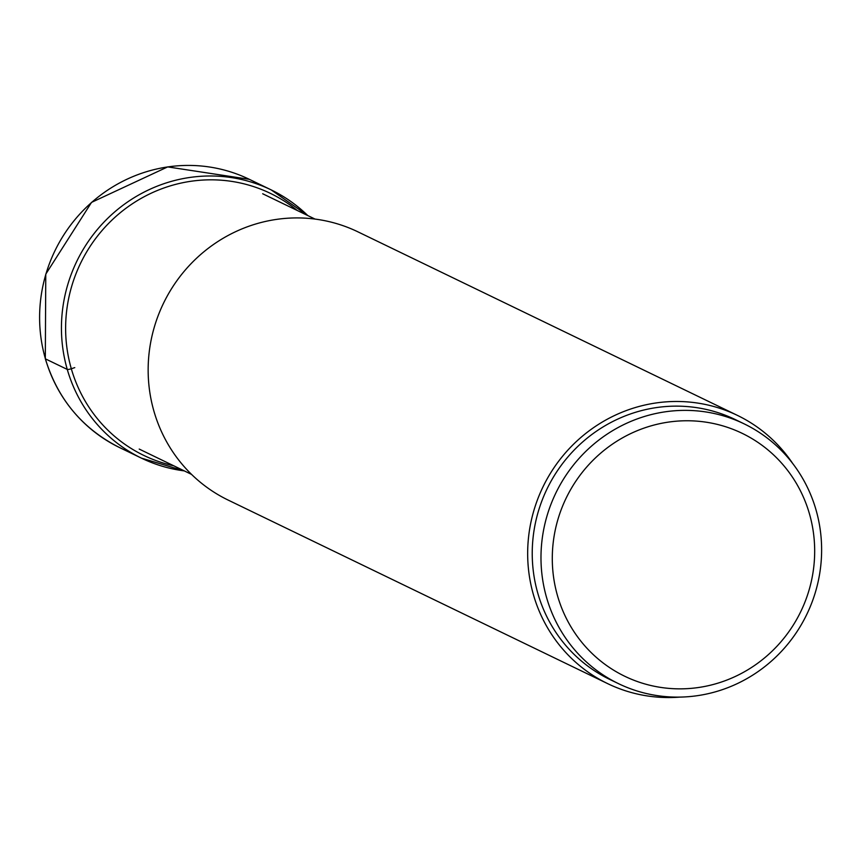 <?xml version="1.0" encoding="UTF-8"?>
<svg xmlns="http://www.w3.org/2000/svg" width="864" height="864" viewBox="0 0 864 864"><rect width="100%" height="100%" fill="white"/><g stroke="black" fill="none" stroke-linecap="round" stroke-linejoin="round"><path stroke-width="1.3" d="M607.684 683.64L228.161 500.083A148.986 143.91 -64.2 0 1 153.976 411.361A148.986 143.91 -64.2 0 1 200.189 254.934A148.986 143.91 -64.2 0 1 357.901 231.833L737.424 415.39A148.986 143.91 115.8 0 0 579.712 438.491A148.986 143.91 115.8 0 0 533.488 594.918A148.986 143.91 115.8 0 0 607.684 683.64A148.986 143.91 115.8 0 0 679.968 697.097M792.85 463.709A148.986 143.91 115.8 0 0 737.424 415.39M618.473 683.64L609.725 679.417A144.299 139.374 -64.2 0 1 532.796 540.54A144.299 139.374 -64.2 0 1 633.161 413.046A144.299 139.374 -64.2 0 1 735.372 419.612L744.12 423.846A144.299 139.374 115.8 0 0 641.909 417.28A144.299 139.374 115.8 0 0 546.62 597.715A144.299 139.374 115.8 0 0 618.473 683.64A144.299 139.374 115.8 0 0 720.684 690.217A144.299 139.374 115.8 0 0 815.983 509.771A144.299 139.374 115.8 0 0 744.12 423.846M646.661 427.216A134.914 130.313 -64.2 0 1 809.406 513.691A134.914 130.313 -64.2 0 1 720.306 682.398A134.914 130.313 -64.2 0 1 557.561 595.912A134.914 130.313 -64.2 0 1 646.661 427.216M45.425 358.862A148.986 143.91 -64.2 0 1 91.638 202.435A148.986 143.91 -64.2 0 1 249.35 179.334L167.681 166.903L91.53 202.381L45.77 274.147L45.317 358.754C57.737 399.211 82.501 428.825 119.61 447.584A148.986 143.91 -64.2 0 1 45.425 358.862L67.262 369.425A3.478 0.616 -16.1 0 0 71.312 368.755L74.768 367.621M307.8 215.579A148.986 143.91 115.8 0 0 271.188 189.896A148.986 143.91 115.8 0 0 113.476 212.998A148.986 143.91 115.8 0 0 67.262 369.425A148.986 143.91 115.8 0 0 141.448 458.147A148.986 143.91 115.8 0 0 184.313 470.902M297.259 210.481A145.508 140.551 115.8 0 0 129.298 205.87A145.508 140.551 115.8 0 0 71.312 368.755A145.508 140.551 115.8 0 0 173.772 465.793M184.356 470.912L141.448 458.147L119.61 447.584M307.832 215.6L271.188 189.896L249.35 179.334M191.549 474.401L139.212 449.075M315.036 219.078L262.688 193.763"/></g></svg>
